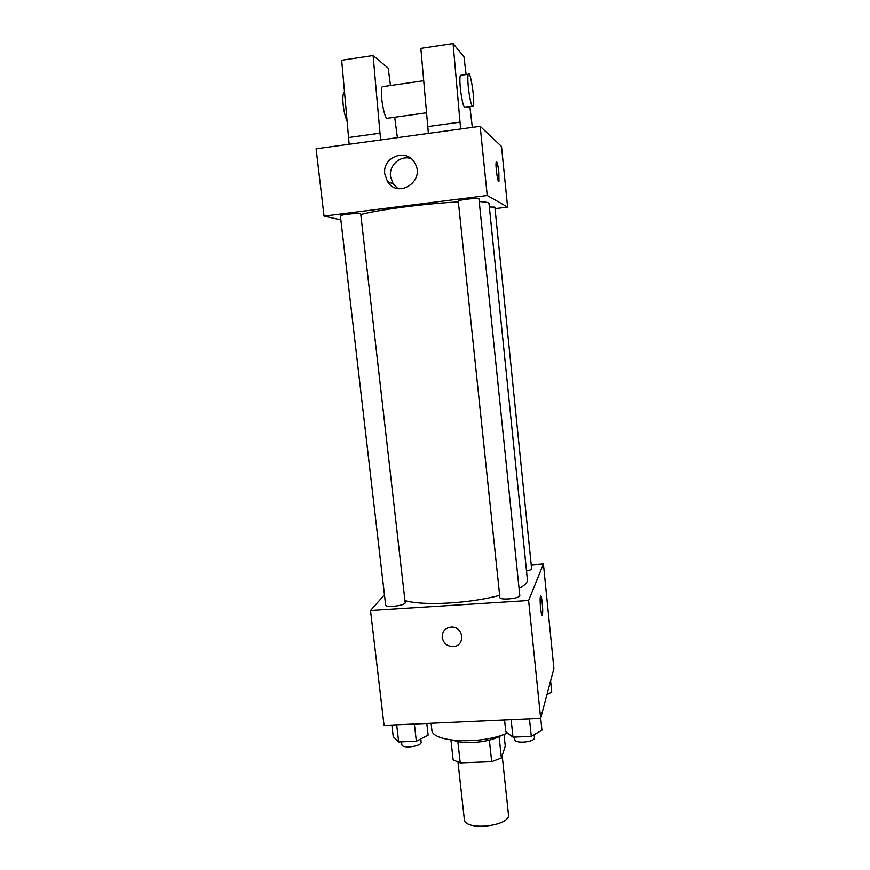 <?xml version="1.0" encoding="UTF-8"?>
<svg xmlns="http://www.w3.org/2000/svg" width="870" height="870" viewBox="0 0 870 870"><rect width="100%" height="100%" fill="white"/><g stroke="black" fill="none" stroke-linecap="round" stroke-linejoin="round"><path stroke-width="1.3" d="M458.001 762.261L464.33 819.344C464.395 831.339 510.962 826.282 508.45 814.548L502.175 755.562M504.013 734.367L505.263 746.134L501.381 757.998L491.68 761.663L460.219 762.881L453.139 759.891L450.932 740M457.859 741.544L460.219 762.881M489.364 740.12L491.68 761.663M502.066 735.052C494.899 739.304 485.101 741.784 472.682 742.512C464.787 742.795 458.392 742.066 453.498 740.337M499.108 736.694L501.381 757.998M431.107 723.285L431.835 729.756C431.085 742.371 481.741 744.937 507.449 732.997M531.211 564.847L543.413 564.01L553.896 668.497L540.651 718.348L384.051 725.406L370.511 610.501L384.442 594.797M543.413 564.01L528.612 600.507L540.651 718.348M528.612 600.507L370.511 610.501M442.199 637.438C442.21 631.098 445.418 627.651 451.802 627.085C464.004 626.889 465.309 646.377 453.139 646.595C447.093 646.366 443.45 643.311 442.199 637.438C442.21 631.098 445.418 627.651 451.802 627.085C464.004 626.889 465.309 646.377 453.139 646.595C447.093 646.356 443.45 643.311 442.199 637.427M404.931 600.583C422.798 606.042 469.92 603.552 499.652 595.341M519.053 588.37C524.871 585.325 527.655 582.454 527.405 579.768L489.005 203.602C488.864 202.547 485.612 201.883 479.229 201.623M526.513 571.079C529.841 570.372 531.537 569.6 531.613 568.762L494.878 207.114L489.353 207.027M499.88 597.483C499.674 600.594 520.619 598.527 519.792 595.515L478.935 198.784C479.348 197.512 457.598 199.959 458.272 201.111L499.88 597.483M385.638 605.02C385.475 608.032 406.018 605.52 405.17 602.638L360.702 213.748C361.104 212.519 339.724 214.738 340.377 215.847L385.638 605.02M540.738 596.059C541.912 595.548 543.348 612.252 542.336 614.611L542.347 614.611C541.292 618.265 539.335 599.125 540.487 596.396C541.553 592.796 543.489 611.838 542.347 614.601L542.086 614.938M360.8 214.553C378.135 209.746 426.735 203.417 458.359 201.96M495.041 208.659L507.601 207.103L487.233 195.522L324.031 216.108L340.844 219.892M384.801 174.043C382.028 156.817 406.855 147.628 414.805 163.092C425.811 180.732 398.112 199.295 387.509 181.58L384.801 174.043M507.601 207.103L501.512 146.454L480.164 126.324L487.233 195.522M480.164 126.324L316.104 148.781L324.031 216.108M410.988 158.568C400.548 154.882 388.857 165.191 390.521 176.512L393.164 183.885L397.851 188.54M498.738 181.547L498.858 172.543L498.988 181.199C498.01 185.049 495.106 164.854 496.226 161.95C497.053 161.2 497.934 164.724 498.858 172.543C498.108 165.963 497.314 162.32 496.476 161.613M428.377 133.415L420.841 48.339L453.074 43.5L460.621 128.999M383.746 86.489L382.234 86.706C379.527 90.491 383.648 117.211 387.128 118.592M390.489 85.51L388.183 68.121L373.099 55.517L380.603 139.95M397.394 137.656L394.697 117.254M373.099 55.517L341.671 60.247L349.153 144.257M344.411 91.763L343.9 92.274C342.758 94.417 342.552 98.832 343.248 105.542C344.02 111.838 345.26 116.95 346.934 120.876M461.372 75.211L460.328 75.375C459.708 77.473 459.73 81.932 460.393 88.773C462.133 102.377 463.819 108.565 465.461 107.336L472.269 106.379M472.334 127.39L469.887 106.716M466.081 74.537L463.993 56.898L453.074 43.5M468.354 87.631C467.69 80.79 467.658 76.321 468.234 74.222C470.104 68.056 475.324 101.583 473.269 106.238C471.714 107.467 470.072 101.257 468.354 87.631M459.915 122.17L427.648 126.618M379.853 133.219L348.381 137.558M550.59 680.938L551.71 691.976L546.98 694.532M426.811 723.481L428.127 735.128L416.349 741.218L398.678 741.969L393.229 736.629L391.881 725.058M414.37 724.047L416.349 741.218M396.687 724.84L398.678 741.969M401.548 741.849L401.864 744.6C401.875 749.005 422.113 746.384 421.113 742.11L420.754 738.945M540.705 718.141L541.934 730.202L531.276 736.346L512.974 737.129L505.796 731.768L504.546 719.979M529.46 718.859L531.276 736.346M511.136 719.686L512.974 737.129M514.529 737.064L514.779 739.511C514.746 744.067 535.409 742.132 534.43 737.673L534.126 734.704M387.509 181.58L393.164 183.885M423.657 80.692L382.234 86.706M426.452 112.806L388.335 118.146M343.9 92.274L344.444 92.198M468.234 74.222L460.328 75.375"/></g></svg>
